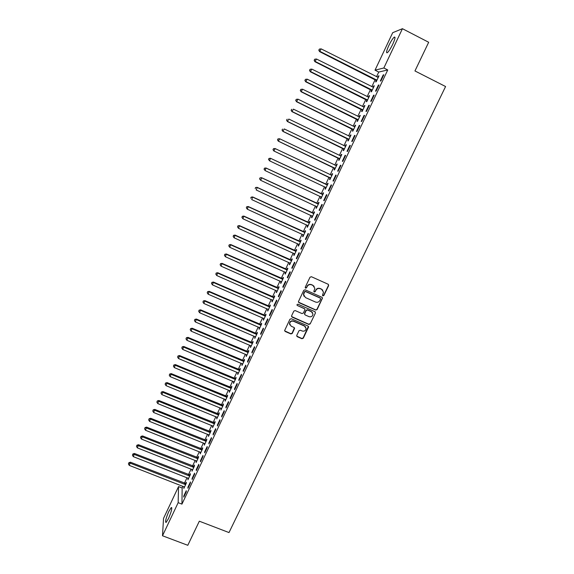 <?xml version="1.0" encoding="UTF-8"?>
<svg xmlns="http://www.w3.org/2000/svg" width="574" height="574" viewBox="0 0 574 574"><rect width="100%" height="100%" fill="white"/><g stroke="black" fill="none" stroke-linecap="round" stroke-linejoin="round"><path stroke-width="0.86" d="M322.904 295.875L323.865 295.51L328.644 285.601L328.163 284.252L311.395 276.711L310.01 277.235L305.253 287.201L305.59 288.148L306.559 287.789L307.176 286.498C308.224 284.761 309.702 284.209 311.596 284.84L312.995 285.465L314.868 288.356L313.856 291.384L314.265 292.015L315.234 291.657L315.851 290.372C316.898 288.643 318.369 288.091 320.256 288.715L321.655 289.339L323.514 292.152L322.495 295.258L322.904 295.875M322.566 295.545L323.7 295.294L328.472 285.393L328.421 284.417M305.239 287.796L306.416 287.574L307.176 286.498M313.921 291.678L315.076 291.441L315.851 290.372M168.821 511.456L171.267 507.531C172.372 507.933 171.447 511.613 168.483 518.58L166.051 522.491C164.96 522.031 165.879 518.358 168.821 511.456M388.785 45.64C390.872 41.364 392.666 38.544 394.173 37.181C395.608 36.528 395.134 38.881 392.745 44.241C390.643 48.539 388.849 51.351 387.364 52.679C385.936 53.303 386.41 50.957 388.785 45.64M296.765 335.381L297.253 336.701L301.924 338.732L303.287 338.215L308.611 326.95L308.03 326.054L291.312 318.735L289.935 319.252L284.632 330.531L285.221 331.478L290.896 333.946L292.266 333.429L294.591 328.385L294.01 327.453L291.19 326.226L289.619 323.7C290.107 321.562 291.42 320.758 293.558 321.282L304.564 326.097L306.121 328.515C305.684 330.703 304.378 331.535 302.197 331.019L300.367 330.222L298.997 330.739L296.765 335.381M182.963 486.3L182.159 487.993L181.936 504.123L387.744 69.956L383.848 67.983L375.016 70.179L392.702 32.689L402.439 28.7L383.848 67.983M181.936 504.123L178.162 502.673L162.499 535.772L163.525 518.408L178.543 486.58L178.162 502.673M402.439 28.7L428.678 42.275L414.952 70.946L445.582 86.531L228.997 532.572L199.329 521.199L187.791 545.3L162.499 535.772M315.729 310.075L317.099 309.558L322.48 298.143L321.899 297.26L305.146 289.798L303.761 290.315L298.401 301.737L298.989 302.677L315.729 310.075L316.941 309.321L322.215 298.387L322.193 297.468M315.427 313.031L310.175 323.923L308.805 324.439L292.087 317.113L291.599 315.779L293.838 311.094L295.215 310.577L302.01 313.569L303.388 313.052L304.973 309.522L304.392 308.611L297.31 305.483L296.894 304.823L297.928 304.177L314.947 311.696L315.427 313.031L310.175 323.923M187.928 487.226L187.928 488.302L190.432 483.021L190.424 481.952L187.928 487.226L188.358 487.391M188.215 478.156L187.913 479.828L190.36 474.655L190.353 473.636L189.693 475.028M196.265 469.618L196.294 470.651L198.812 465.335L198.776 464.316L196.265 469.618L196.695 469.79M196.387 460.872L196.086 462.551L198.547 457.342L198.518 456.373L197.851 457.772M204.66 451.896L204.71 452.879L207.25 447.526L207.185 446.55L204.66 451.896L205.097 452.068M204.617 443.465L204.308 445.159L206.791 439.921L206.733 438.995L206.066 440.401M213.112 434.052L213.184 434.984L215.738 429.596L215.659 428.678L213.112 434.052L213.542 434.231M212.904 425.951L212.588 427.652L215.085 422.378L215.006 421.503L214.332 422.923M221.614 416.093L221.722 416.975L224.291 411.551L224.183 410.675L221.614 416.093L222.052 416.272M221.241 408.322L220.925 410.037L223.437 404.727L223.329 403.895L222.655 405.323M230.181 398.012L230.31 398.844L232.901 393.377L232.764 392.559L230.181 398.012L230.619 398.191M229.636 390.571L229.313 392.3L231.839 386.955L231.709 386.173L231.035 387.615M238.806 379.801L238.956 380.584L241.561 375.087L241.403 374.32L238.806 379.801L239.243 379.988M238.081 372.705L237.758 374.449L240.305 369.068L240.147 368.336L239.466 369.785M247.487 361.477L247.667 362.208L250.293 356.669L250.099 355.952L247.487 361.477L247.925 361.663M246.583 354.725L246.26 356.476L248.822 351.058L248.642 350.377L247.954 351.833M256.226 343.022L256.435 343.704L259.075 338.122L258.86 337.462L256.226 343.022L256.664 343.209M255.15 336.615L254.813 338.387L257.396 332.934L257.188 332.303L256.492 333.767M265.03 324.446L265.26 325.071L267.922 319.453L267.678 318.843L265.03 324.446L265.468 324.633M263.767 318.391L263.43 320.17L266.027 314.681L265.798 314.107L265.095 315.578M273.884 305.734L274.15 306.308L276.826 300.654L276.56 300.102L273.884 305.734L274.329 305.928M272.442 300.044L272.105 301.838L274.716 296.313L274.458 295.782L273.755 297.275M282.81 286.9L283.097 287.416L285.795 281.726L285.493 281.224L282.81 286.9L283.247 287.1M281.181 281.576L280.557 282.889L280.829 283.377L283.463 277.816L283.176 277.342L282.473 278.842M291.793 267.936L292.109 268.395L294.821 262.662L294.498 262.225L291.793 267.936L292.231 268.137M289.97 262.978L289.318 264.356L289.619 264.793L292.274 259.197L291.958 258.774L291.248 260.28M300.833 248.843L301.185 249.245L303.919 243.469L303.56 243.089L300.833 248.843L301.278 249.044M298.824 244.259L298.143 245.701L298.473 246.088L301.135 240.449L300.798 240.083L300.08 241.604M309.946 229.614L310.319 229.959L313.074 224.147L312.687 223.817L309.946 229.614L310.383 229.815M307.743 225.403L307.025 226.924L307.377 227.254L310.068 221.578L309.702 221.263L308.977 222.791M319.115 210.249L319.517 210.536L322.294 204.681L321.878 204.416L319.115 210.249L319.56 210.457M316.69 206.475L315.965 208.018L316.353 208.29L319.051 202.572L318.656 202.313L317.931 203.856M328.787 190.977L331.578 185.086L331.133 184.878L328.35 190.755L328.794 190.963L328.35 190.755M325.702 187.433L324.97 188.975L325.379 189.19L328.106 183.436L327.682 183.242L326.95 184.785M340.927 165.348L340.454 165.197L337.648 171.117L338.115 171.282L340.927 165.348M334.771 168.254L334.032 169.811L334.477 169.969L337.218 164.171L336.766 164.035L336.027 165.592M350.341 145.473L349.839 145.38L347.019 151.342L347.514 151.45L350.341 145.473M343.898 148.939L343.159 150.51L343.632 150.61L346.387 144.777L345.907 144.691L345.168 146.262M359.826 125.455L359.288 125.426L356.447 131.432L356.978 131.475L359.826 125.455M353.096 129.494L352.35 131.073L352.852 131.116L355.629 125.247L355.119 125.218L354.395 126.746M369.376 105.293L368.809 105.329L365.947 111.378L366.506 111.356L369.376 105.293M362.352 109.914L361.606 111.507L362.137 111.492L364.935 105.573L364.39 105.609L363.694 107.087M378.998 84.988L378.395 85.088L375.511 91.18L376.106 91.094L378.998 84.988M371.679 90.204L370.919 91.804L371.486 91.725L374.298 85.77L373.731 85.863L373.057 87.291M387.744 69.956L378.747 72.059L376.537 76.729M375.202 79.549L371.83 86.688M370.517 89.465L367.145 96.604M365.853 99.345L362.474 106.491M361.197 109.189L357.817 116.343M356.562 118.997L353.175 126.158M351.941 128.777L348.554 135.938M347.335 138.513L343.948 145.688M342.75 148.228L339.356 155.403M338.172 157.9L334.778 165.082M333.616 167.543L330.222 174.733M329.074 177.158L325.68 184.34M324.54 186.744L321.16 193.897M320.012 196.322L316.661 203.411M315.506 205.858L312.177 212.904M311.015 215.372L307.707 222.36M306.53 224.85L303.259 231.781M302.067 234.292L298.817 241.173M297.619 243.706L294.39 250.537M293.185 253.084L289.985 259.864M288.765 262.433L285.587 269.156M284.367 271.753L281.21 278.426M279.976 281.038L276.847 287.66M275.599 290.293L272.492 296.866M271.244 299.513L268.158 306.035M266.896 308.704L263.839 315.176M262.569 317.867L259.534 324.288M258.25 327.001L255.243 333.372M253.952 336.099L250.96 342.427M249.661 345.168L246.698 351.446M245.392 354.208L242.45 360.436M241.13 363.22L238.21 369.398M236.89 372.203L233.991 378.331M232.657 381.15L229.787 387.235M228.438 390.076L225.589 396.11M224.24 398.966L221.406 404.95M220.05 407.827L217.245 413.768M215.874 416.659L213.09 422.557M211.713 425.463L208.95 431.311M207.566 434.245L204.825 440.043M203.433 442.992L200.713 448.739M199.307 451.709L196.617 457.413M195.203 460.398L192.527 466.059M191.106 469.058L188.451 474.676M187.031 477.69L184.398 483.265M376.365 80.295L375.604 81.895L376.178 81.795L379.005 75.818L378.424 75.94L377.757 77.347M383.834 74.785L383.217 74.914L380.325 81.027L380.928 80.912L383.834 74.785M367.008 100.077L366.255 101.67L366.8 101.627L369.606 95.693L369.053 95.75L368.365 97.207M374.176 95.162L373.595 95.227L370.725 101.297L371.299 101.246L374.176 95.162M357.717 119.722L356.971 121.308L357.487 121.322L360.271 115.424L359.747 115.431L359.037 116.938M364.598 115.396L364.045 115.396L361.19 121.423L361.735 121.437L364.598 115.396M348.49 139.231L347.744 140.809L348.231 140.881L351.001 135.026L350.506 134.969L349.774 136.526M355.076 135.478L354.56 135.421L351.726 141.405L352.235 141.477L355.076 135.478M339.327 158.611L338.588 160.175L339.047 160.304L341.795 154.492L341.329 154.377L340.59 155.941M345.627 155.425L345.139 155.31L342.326 161.244L342.807 161.387L345.627 155.425M330.229 177.854L329.49 179.411L329.921 179.597L332.655 173.822L332.217 173.649L331.478 175.206M336.242 175.235L335.783 175.056L332.992 180.953L333.444 181.147L336.242 175.235M321.189 196.968L320.457 198.511L320.859 198.755L323.571 193.022L323.162 192.792L322.43 194.335M323.722 200.52L324.145 200.778L326.929 194.902L326.498 194.665L323.722 200.52L324.167 200.728M312.213 215.953L311.488 217.481L311.854 217.783L314.552 212.093L314.172 211.806L313.447 213.341M314.523 219.95L314.911 220.265L317.673 214.432L317.279 214.131L314.523 219.95L314.961 220.151M303.273 234.845L302.577 236.33L302.914 236.689L305.59 231.028L305.239 230.691L304.521 232.212M305.382 239.243L305.741 239.616L308.489 233.826L308.116 233.467L305.382 239.243L305.827 239.444M294.39 253.629L293.723 255.05L294.039 255.459L296.693 249.841L296.371 249.446L295.653 250.96M296.306 258.408L296.636 258.838L299.363 253.084L299.025 252.668L296.306 258.408L296.744 258.609M285.565 272.291L284.934 273.64L285.221 274.107L287.861 268.524L287.56 268.072L286.849 269.579M287.294 277.436L287.596 277.924L290.3 272.212L289.992 271.739L287.294 277.436L287.732 277.629M276.804 290.824L276.46 292.625L279.079 287.079L278.813 286.577L278.103 288.069M278.34 296.335L278.612 296.88L281.303 291.205L281.016 290.681L278.34 296.335L278.777 296.528M268.094 309.235L267.757 311.022L270.361 305.512L270.117 304.959L269.421 306.444M269.45 315.104L269.694 315.707L272.363 310.068L272.112 309.486L269.45 315.104L269.888 315.298M259.448 327.517L259.118 329.297L261.701 323.822L261.486 323.219L260.79 324.69M260.618 333.745L260.84 334.398L263.488 328.802L263.265 328.17L260.618 333.745L261.055 333.939M250.86 345.684L250.529 347.442L253.098 342.011L252.904 341.358L252.216 342.814M251.85 352.264L252.043 352.967L254.677 347.413L254.476 346.725L251.85 352.264L252.287 352.45M242.328 363.729L241.998 365.473L244.553 360.077L244.388 359.374L243.699 360.824M243.139 370.653L243.304 371.414L245.923 365.889L245.744 365.15L243.139 370.653L243.577 370.84M233.848 381.653L233.532 383.389L236.065 378.029L235.921 377.269L235.24 378.711M234.486 388.921L234.63 389.732L237.227 384.25L237.076 383.454L234.486 388.921L234.924 389.1M225.431 399.461L225.116 401.183L227.634 395.859L227.512 395.048L226.838 396.483M225.891 407.066L226.005 407.927L228.588 402.482L228.466 401.635L225.891 407.066L226.328 407.246M217.065 417.147L216.75 418.862L219.254 413.567L219.16 412.713L218.486 414.141M217.359 425.09L217.446 425.994L220.007 420.591L219.914 419.694L217.359 425.09L217.79 425.262M208.757 434.726L208.448 436.419L210.931 431.167L210.866 430.263L210.192 431.677M208.879 442.985L208.943 443.946L211.483 438.579L211.419 437.632L208.879 442.985L209.309 443.164M200.498 452.183L200.19 453.869L202.665 448.646L202.622 447.698L201.955 449.105M200.455 460.771L200.491 461.783L203.024 456.445L202.974 455.447L200.455 460.771L200.893 460.944M192.297 469.532L191.996 471.204L194.45 466.016L194.428 465.019L193.768 466.411M192.089 478.436L192.103 479.491L194.615 474.189L194.593 473.148L192.089 478.436L192.52 478.608M184.146 486.759L183.845 488.424L186.285 483.265L186.292 482.225L185.632 483.617M183.773 495.979L183.766 497.084L186.263 491.818L186.263 490.727L183.773 495.979L184.211 496.151M182.159 487.993L178.543 486.58M378.747 72.059L375.016 70.179M378.424 75.94L378.847 76.155M383.217 74.914L383.662 75.144M373.731 85.863L374.155 86.078M378.395 85.088L378.847 85.311M369.053 95.75L369.477 95.966M373.595 95.227L374.04 95.449M364.39 105.609L364.82 105.817M368.809 105.329L369.254 105.551M359.747 115.431L360.171 115.639M364.045 115.396L364.49 115.618M355.119 125.218L355.543 125.426M359.288 125.426L359.74 125.649M350.506 134.969L350.929 135.177M354.56 135.421L355.005 135.636M345.907 144.691L346.33 144.899M349.839 145.38L350.284 145.595M341.329 154.377L341.752 154.578M345.139 155.31L345.584 155.525M336.766 164.035L337.189 164.236M340.454 165.197L340.899 165.412M332.217 173.649L332.64 173.85M335.783 175.056L336.228 175.264M324.97 188.975L325.393 189.176M320.457 198.511L320.88 198.712M315.965 208.018L316.389 208.211M311.488 217.481L311.904 217.682M307.025 226.924L307.442 227.117M302.577 236.33L302.993 236.524M298.143 245.701L298.559 245.894M293.723 255.05L294.146 255.236M289.318 264.356L289.741 264.549M284.934 273.64L285.35 273.827M280.557 282.889L280.973 283.075M276.194 292.109L276.618 292.295M271.854 301.293L272.27 301.479M267.52 310.448L267.943 310.634M263.208 319.575L263.624 319.761M258.903 328.672L259.326 328.852M254.619 337.734L255.035 337.914M250.343 346.775L250.766 346.954M246.088 355.78L246.504 355.959M241.841 364.755L242.257 364.928M237.614 373.703L238.031 373.875M233.396 382.614L233.812 382.793M229.191 391.504L229.607 391.676M225.001 400.365L225.417 400.53M220.825 409.19L221.241 409.362M216.663 417.994L217.08 418.159M212.516 426.762L212.932 426.927M208.384 435.508L208.8 435.673M204.265 444.219L204.681 444.384M200.154 452.908L200.57 453.073M196.064 461.561L196.473 461.726M191.981 470.192L192.398 470.357M187.913 478.795L188.329 478.953M183.859 487.369L184.268 487.527M322.767 290.171L321.655 289.339M315.693 290.164C316.74 288.428 318.211 287.883 320.098 288.507L321.49 289.131M314.165 286.354L312.995 285.465M307.025 286.29C308.08 284.561 309.551 284.001 311.445 284.632L312.844 285.256M298.48 302.161L315.571 309.838M320.586 299.054L320.249 298.107L305.547 291.563L304.579 291.922L303.61 294.627L305.49 297.59L315.535 302.053C317.422 302.67 318.893 302.125 319.94 300.396L320.586 299.054M304.048 296.313L303.467 294.412L303.789 293.063L304.435 291.714L305.404 291.348L320.091 297.892M291.556 316.547L308.661 324.188L310.025 323.671M304.751 308.884L297.31 305.483M309.042 316.661C311.252 317.185 312.565 316.331 312.988 314.107L311.424 311.711L307.549 310.003L306.179 310.52L304.586 314.043L305.174 314.961L309.042 316.661M312.5 312.579L311.424 311.711M304.658 314.437L304.543 313.382L306.035 310.283L307.406 309.766L311.273 311.474M315.269 312.794L315.284 311.94M305.72 327.08L304.564 326.097M289.827 324.855L289.497 323.449C289.985 321.318 291.291 320.514 293.429 321.038L304.421 325.845M284.668 330.854L290.774 333.681L292.137 333.164L294.412 327.783M296.708 336.106L301.788 338.466L303.151 337.95L308.403 326.333M378.244 77.425L321.16 48.883L319.582 51.617L376.702 80.69M318.965 50.089L319.431 49.07L318.8 50.168L319.998 51.416L376.946 80.181M319.431 49.07L321.16 48.883M319.582 51.617L318.8 50.168M373.538 87.377L316.496 59.014L314.932 61.712L372.017 90.592M314.308 60.205L314.767 59.194L314.15 60.277L315.334 61.54L372.239 90.118M314.767 59.194L316.496 59.014M314.932 61.712L314.15 60.277M368.852 97.293L311.847 69.11L310.304 71.764L367.346 100.464M309.666 70.293L310.125 69.282L309.508 70.351L310.685 71.628L367.561 100.027M310.125 69.282L311.847 69.11M310.304 71.764L309.508 70.351M364.174 107.173L307.212 79.169L305.691 81.788L362.696 110.308M305.038 80.338L305.497 79.334L304.887 80.382L306.057 81.68L362.89 109.892M305.497 79.334L307.212 79.169M305.691 81.788L304.887 80.382M359.518 117.017L302.591 89.192L301.092 91.768L358.054 120.11M300.424 90.355L300.884 89.35L300.288 90.383L301.436 91.697L358.233 119.729M300.884 89.35L302.591 89.192M301.092 91.768L300.288 90.383M354.667 126.818L297.992 99.18L296.507 101.72L353.433 129.882M295.832 100.328L296.292 99.338L295.696 100.35L296.844 101.677L353.598 129.53M296.292 99.338L297.992 99.18M296.507 101.72L295.696 100.35M350.255 136.605L293.4 109.139L291.936 111.636L348.834 139.618M350.269 136.576L349.839 136.555M291.255 110.273L291.714 109.282L291.126 110.28L292.259 111.621L348.978 139.303M291.936 111.636L291.126 110.28M345.648 146.348L288.837 119.062L287.387 121.516L344.242 149.319M345.677 146.291L345.132 146.262M286.691 120.181L287.151 119.191L286.57 120.181L287.696 121.53L344.378 149.039M287.387 121.516L286.57 120.181M341.049 156.063L284.281 128.942L282.853 131.367L339.664 158.991M341.092 155.97L340.468 155.934M282.143 130.061L282.602 129.071L282.028 130.04L283.14 131.41L339.786 158.74M282.853 131.367L282.028 130.04M336.479 165.735L279.739 138.793L278.333 141.175L335.108 168.627M336.536 165.621L335.819 165.577M277.615 139.898L278.067 138.915L277.507 139.869L278.612 141.254L335.216 168.404M277.959 138.886L279.739 138.793L278.067 138.915M278.333 141.175L277.507 139.869M331.916 175.379L275.219 148.609L273.827 150.955L330.567 178.234M331.987 175.235L331.155 175.178M273.102 149.706L273.554 148.723L272.994 149.663L274.092 151.062L330.66 178.04M273.446 148.688L274.953 148.515L273.554 148.723M273.827 150.955L272.994 149.663M325.422 187.16L326.039 187.806M327.453 184.814L270.462 158.266L269.586 160.835L326.118 187.641M327.367 184.993L270.713 158.395L268.955 158.446L268.603 159.472L269.048 158.496M268.603 159.472L269.586 160.835L268.503 159.421M268.955 158.446L270.462 158.266M321.017 196.789L321.526 197.341M322.94 194.364L265.984 167.988L265.102 170.578L321.591 197.212M322.839 194.572L266.221 168.146L264.471 168.175L264.119 169.215L264.564 168.239M264.119 169.215L265.102 170.578L264.026 169.151M264.471 168.175L265.984 167.988M318.326 204.114L261.744 177.861L260.632 180.279L317.035 206.848M318.434 203.878L261.522 177.675L260.008 177.875L259.649 178.916L260.094 177.947M259.649 178.916L260.632 180.279L259.563 178.844M260.008 177.875L261.522 177.675M313.827 213.628L257.288 187.54L256.169 189.958L312.55 216.319M313.949 213.363L257.073 187.325L255.559 187.533L255.2 188.588L255.645 187.619M312.156 215.903L312.586 216.247M255.559 187.533L257.073 187.325M309.479 222.812L252.646 196.947L251.735 199.594L308.102 225.726M309.343 223.107L252.84 197.191L251.125 197.162L250.759 198.224L251.204 197.262M251.125 197.162L252.646 196.947M303.409 234.938L247.308 209.201L246.339 207.831L246.712 206.762L246.339 207.831M305.024 232.233L248.226 206.532L247.308 209.201M304.873 232.556L248.413 206.805L246.784 206.87M246.712 206.762L248.226 206.532M300.582 241.625L243.828 216.082L242.895 218.773L299.19 244.567M300.417 241.97L243.993 216.384L242.307 216.326L241.934 217.403L242.372 216.448M242.895 218.773L241.934 217.403M242.307 216.326L243.828 216.082M296.155 250.982L239.444 225.604L238.497 228.316L294.756 253.945M295.976 251.355L239.595 225.934L237.916 225.855L237.543 226.938L237.98 225.984M238.497 228.316L237.543 226.938M237.916 225.855L239.444 225.604M291.75 260.302L235.067 235.096L234.12 237.823L290.336 263.287M291.556 260.711L235.211 235.448L233.546 235.354L233.166 236.445L233.604 235.498M234.12 237.823L233.166 236.445M233.546 235.354L235.067 235.096M287.352 269.593L230.712 244.553L229.758 247.301L285.931 272.6M287.144 270.031L230.841 244.933L229.191 244.818L228.804 245.916L229.241 244.969M229.758 247.301L228.804 245.916M229.191 244.818L230.712 244.553M282.968 278.856L226.371 253.973L225.403 256.743L281.54 281.877M282.752 279.323L226.493 254.382L224.843 254.253L224.456 255.358L224.893 254.418M225.403 256.743L224.456 255.358M224.843 254.253L226.371 253.973M278.605 288.091L222.045 263.366L221.069 266.157L277.163 291.133M278.376 288.579L222.152 263.803L220.516 263.653L220.122 264.765L220.559 263.832M221.069 266.157L220.122 264.765M220.516 263.653L222.045 263.366M274.25 297.289L217.733 272.729L216.75 275.534L272.808 300.346M274.006 297.806L217.826 273.188L216.204 273.023L215.81 274.142L216.24 273.21M216.75 275.534L215.81 274.142M216.204 273.023L217.733 272.729M269.916 306.459L213.442 282.056L212.445 284.883L268.46 309.537M269.658 307.004L213.514 282.544L211.906 282.358L211.505 283.491L211.935 282.559M212.445 284.883L211.505 283.491M211.906 282.358L213.442 282.056M265.59 315.6L209.158 291.348L208.147 294.197L264.126 318.692M265.324 316.166L209.223 291.872L207.623 291.664L207.214 292.805L207.644 291.872M208.147 294.197L207.214 292.805M207.623 291.664L209.158 291.348M261.285 324.705L204.889 300.618L203.87 303.481L259.814 327.819M261.005 325.3L204.94 301.163L203.354 300.941L202.945 302.089L203.368 301.156M203.87 303.481L202.945 302.089M203.354 300.941L204.889 300.618M256.994 333.781L200.635 309.852L199.608 312.737L255.509 336.916M256.7 334.405L200.678 310.426L199.099 310.182L198.683 311.338L199.113 310.412M199.608 312.737L198.683 311.338M199.099 310.182L200.635 309.852M252.711 342.829L196.394 319.051L195.361 321.957L251.225 345.978M252.402 343.482L196.423 319.653L194.859 319.395L194.442 320.557L194.866 319.639M195.361 321.957L194.442 320.557M194.859 319.395L196.394 319.051M248.449 351.848L192.168 328.228L191.128 331.148L246.949 355.019M248.126 352.522L192.182 328.852L190.625 328.579L190.209 329.741L190.633 328.83M191.128 331.148L190.209 329.741M190.625 328.579L192.168 328.228M244.194 360.838L187.956 337.368L186.909 340.303L242.687 364.024M243.864 361.534L187.963 338.021L186.414 337.727L185.99 338.904L186.414 337.986M186.909 340.303L185.99 338.904M186.414 337.727L187.956 337.368M239.961 369.8L183.766 346.481L182.704 349.437L238.447 373M239.616 370.517L183.752 347.155L182.216 346.847L181.793 348.031L182.209 347.119M182.704 349.437L181.793 348.031M182.216 346.847L183.766 346.481M235.735 378.725L179.583 355.557L178.514 358.535L234.214 381.947M235.383 379.471L179.554 356.26L178.033 355.937L177.603 357.128L178.019 356.217M178.514 358.535L177.603 357.128M178.033 355.937L179.583 355.557M231.523 387.622L175.414 364.612L174.331 367.604L229.995 390.858M231.157 388.397L175.379 365.337L173.865 364.992L173.427 366.19L173.843 365.286M174.331 367.604L173.427 366.19M173.865 364.992L175.414 364.612M227.333 396.498L171.253 373.631L170.169 376.637L225.79 399.748M226.952 397.294L171.21 374.384L169.703 374.026L169.273 375.231L169.682 374.327M170.169 376.637L169.273 375.231M169.703 374.026L171.253 373.631M223.15 405.337L167.113 382.621L166.022 385.649L221.6 408.602M222.755 406.162L167.056 383.396L165.563 383.023L165.125 384.236L165.534 383.332M166.022 385.649L165.125 384.236M165.563 383.023L167.113 382.621M218.981 414.148L162.987 391.583L161.882 394.625L217.424 417.434M218.579 414.995L162.916 392.386L161.438 391.992L160.993 393.212L161.402 392.315M161.882 394.625L160.993 393.212M161.438 391.992L162.987 391.583M214.827 422.93L158.876 400.509L157.764 403.572L213.263 426.231M214.411 423.806L158.79 401.341L157.319 400.932L156.874 402.159L157.283 401.262M157.764 403.572L156.874 402.159M157.319 400.932L158.876 400.509M210.687 431.684L154.772 409.413L153.653 412.491L209.115 435.006M210.256 432.581L154.679 410.267L153.215 409.843L152.77 411.07L153.179 410.18M153.653 412.491L152.77 411.07M153.215 409.843L154.772 409.413M206.554 440.409L150.689 418.281L149.556 421.381L204.983 443.745M206.123 441.334L150.582 419.164L149.125 418.719L148.673 419.96L149.082 419.07M149.556 421.381L148.673 419.96M149.125 418.719L150.689 418.281M202.443 449.112L146.614 427.128L145.48 430.242L200.857 452.463M201.998 450.059L146.499 428.025L145.057 427.573L144.598 428.814L145.007 427.931M145.48 430.242L144.598 428.814M145.057 427.573L146.614 427.128M198.346 457.779L142.553 435.939L141.412 439.067L196.753 461.144M197.887 458.748L142.424 436.864L140.939 436.764L140.996 436.391L140.53 437.646L140.939 436.764M141.412 439.067L140.53 437.646M140.996 436.391L142.553 435.939M194.256 466.418L138.506 444.721L137.351 447.871L192.656 469.805M193.782 467.415L138.37 445.675L136.885 445.567L136.942 445.187L136.483 446.443L136.885 445.567M137.351 447.871L136.483 446.443M136.942 445.187L138.506 444.721M190.181 475.035L134.474 453.482L133.312 456.646L188.573 478.429M189.7 476.054L134.323 454.45L132.845 454.335L132.91 453.948L132.443 455.211L132.845 454.335M133.312 456.646L132.443 455.211M132.91 453.948L134.474 453.482M186.119 483.617L130.456 462.206L129.286 465.385L184.505 487.032M185.632 484.657L130.291 463.204L128.82 463.082L128.892 462.687L128.418 463.957L128.82 463.082M129.286 465.385L128.418 463.957M128.892 462.687L130.456 462.206M375.934 79.915L376.515 79.8M376.257 80.166L376.831 80.051M371.249 89.831L371.816 89.745M371.565 90.075L372.131 89.996M366.585 99.704L367.13 99.654M366.901 99.948L367.446 99.898M361.929 109.548L362.459 109.526M362.244 109.792L362.775 109.77M357.293 119.356L357.81 119.363M357.609 119.6L358.126 119.607M352.673 129.128L353.175 129.164M352.988 129.372L353.491 129.408M348.066 138.872L348.554 138.937M348.382 139.109L348.87 139.181M343.474 148.58L343.948 148.673M343.79 148.817L344.264 148.91M340.504 155.956L340.891 156.049M338.904 158.252L339.356 158.374M339.22 158.489L339.679 158.618M335.862 165.585L336.314 165.728M334.341 167.895L334.786 168.046M334.656 168.132L335.101 168.282M331.313 175.199L331.75 175.371M329.799 177.502L330.229 177.682M330.115 177.732L330.545 177.918M326.785 184.778L327.202 184.986M326.405 184.684L326.821 184.893M325.587 187.311L326.003 187.519M322.265 194.328L322.674 194.564M321.885 194.234L322.294 194.471M321.074 196.846L321.476 197.09M317.766 203.849L318.161 204.107M317.386 203.756L317.781 204.014M313.282 213.334L313.662 213.621M312.902 213.241L313.282 213.528M308.812 222.784L309.178 223.099M308.432 222.69L308.798 223.006M299.922 241.597L300.252 241.963M299.542 241.503L299.872 241.876M295.495 250.953L295.818 251.347M295.115 250.86L295.438 251.261M291.083 260.273L291.391 260.704M290.709 260.187L291.011 260.61M286.691 269.572L286.986 270.024M286.311 269.486L286.605 269.938M282.308 278.835L282.587 279.316M281.934 278.749L282.214 279.222M277.945 288.062L278.211 288.571M277.565 287.976L277.83 288.485M273.59 297.267L273.848 297.798M273.217 297.181L273.468 297.712M269.256 306.437L269.5 306.997M268.883 306.351L269.12 306.911M264.937 315.578L265.159 316.159M264.557 315.492L264.786 316.073M260.625 324.683L260.84 325.293M260.252 324.604L260.467 325.214M256.334 333.767L256.535 334.398M255.961 333.681L256.162 334.319M252.058 342.814L252.244 343.474M251.677 342.728L251.871 343.396M247.789 351.833L247.968 352.515M247.416 351.747L247.588 352.436M243.541 360.824L243.706 361.534M243.168 360.737L243.326 361.455M239.301 369.778L239.451 370.517M238.928 369.699L239.078 370.438M235.082 378.711L235.218 379.471M234.709 378.632L234.845 379.392M230.87 387.608L230.999 388.397M230.497 387.529L230.626 388.318M226.68 396.483L226.795 397.294M226.307 396.404L226.414 397.215M222.497 405.323L222.597 406.155M222.124 405.244L222.224 406.083M218.328 414.134L218.421 414.995M217.955 414.062L218.048 414.916M214.174 422.923L214.253 423.806M213.801 422.844L213.88 423.727M210.034 431.677L210.098 432.581M209.661 431.598L209.725 432.509M205.908 440.401L205.958 441.334M205.535 440.33L205.592 441.255M201.797 449.098L201.84 450.052M201.424 449.026L201.467 449.98M197.693 457.772L197.721 458.748M197.327 457.7L197.356 458.676M193.61 466.411L193.625 467.415M193.237 466.339L193.259 467.336M189.535 475.028L189.542 476.047M189.169 474.956L189.169 475.975M185.474 483.609L185.467 484.657M185.108 483.545L185.101 484.585M171.267 507.531L171.791 507.732M394.173 37.181L395.02 37.611"/></g></svg>
